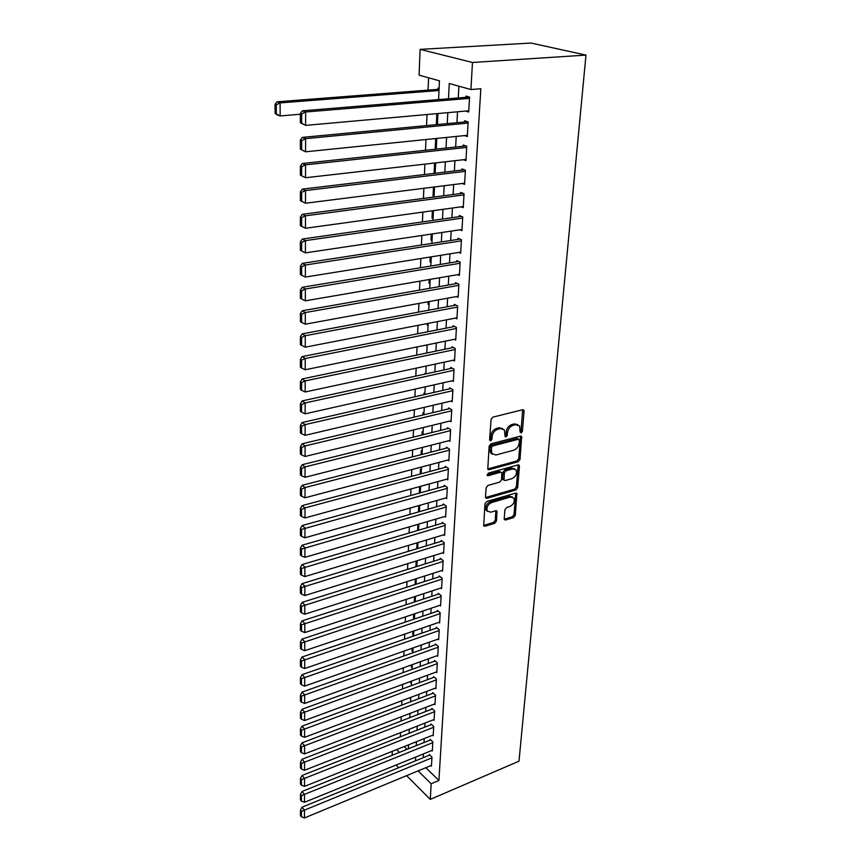 <?xml version="1.0" encoding="UTF-8"?>
<svg xmlns="http://www.w3.org/2000/svg" width="861" height="861" viewBox="0 0 861 861"><rect width="100%" height="100%" fill="white"/><g stroke="black" fill="none" stroke-linecap="round" stroke-linejoin="round"><path stroke-width="1.29" d="M521.142 432.975L522.379 431.361L524.08 411.267L523.832 410.18L522.616 409.761L492.879 417.144L491.061 419.49L489.597 439.863L490.662 440.897L491.922 439.261L492.115 436.645C492.707 432.857 494.634 430.371 497.884 429.176L500.37 428.541L504.428 429.919L505.138 436.602L506.02 436.904L507.269 435.279L507.473 432.685C508.087 428.918 509.992 426.453 513.199 425.28L515.642 424.656L519.581 425.98L520.119 431.953L521.142 432.975M520.119 432.093L521.077 430.608L522.67 409.75M489.586 440.036L490.63 438.486L490.824 435.87L492.115 436.645M504.976 436.032L505.977 434.514L506.171 431.91L507.473 432.685M504.202 518.709L504.395 519.624L505.644 520.001L513.587 517.59L515.308 515.362L516.869 493.482L515.642 493.105L486.756 501.489L484.991 503.782L483.656 525.877L484.947 526.265L494.752 523.294L496.485 521.045L496.98 511.143L495.71 510.756L490.845 512.198L487.401 511.133C486.25 507.484 487.638 504.632 491.556 502.576L510.562 497.023L513.856 498.045C515.018 501.662 513.662 504.503 509.777 506.58L506.645 507.506L504.912 509.755L504.202 518.709M425.829 767.7L438.927 780.486L431.167 783.768L430.274 799.395L519 761.178L585.975 55.093L531.065 43.05L420.103 49.368L419.081 75.155L439.454 80.805L438.583 99.585M438.927 780.486L480.825 88.737L470.924 89.522L472.474 62.487L585.975 55.093M518.268 461.722L520.012 459.451L521.626 436.549L520.41 436.14L490.942 443.845L489.134 446.181L487.767 469.32L489.059 469.74L518.268 461.722L516.977 460.936L518.72 458.665L520.485 436.118M519.441 466.318L517.633 487.703L515.9 489.963L486.982 498.315L485.69 497.906L485.486 496.969L486.142 487.746L487.918 485.443L499.8 482.085L501.565 479.803L501.823 472.678L500.564 472.269L488.144 475.724L487.229 475.423L488.327 473.13L517.999 464.929L519.215 465.327L519.441 466.318L518.15 465.532L516.363 486.895L517.633 487.703M409.879 697.711L410.751 697.679M410.632 681.449L410.579 682.569L411.472 682.246M411.397 664.961L411.3 666.92L412.193 666.597M412.161 648.236L412.032 651.067L412.936 650.755M412.946 631.285L412.774 635.009L413.678 634.697M413.743 614.097L413.528 618.725L414.442 618.424M414.55 596.662L414.302 602.054M415.368 578.969L415.11 584.544M416.197 561.028L415.928 566.786M417.036 542.828L416.756 548.769M417.886 524.36L417.607 530.494M418.747 505.611L418.457 511.951M420.502 488.122L419.587 487.487L419.329 493.138M421.352 469.783L420.437 469.159L420.211 474.034M422.224 451.186L421.287 450.572L421.104 454.651M423.095 432.308L422.159 431.716L422.008 434.977M423.989 413.162L423.042 412.58L422.934 415.002M424.893 393.735L423.946 393.165L423.87 394.725M425.668 373.943L424.85 373.47L424.817 374.126M426.163 345.078L427.153 345.196M427.153 323.575L427.088 324.984L428.1 324.791M428.165 301.737L428.046 304.267L429.069 304.084M429.187 279.545L429.015 283.226L430.048 283.054M430.231 256.998L430.005 261.873L431.038 261.701M431.286 234.084L431.006 240.176L432.05 240.015M432.362 210.784L432.028 218.145L433.072 217.994M433.46 187.106L433.061 195.77L434.116 195.63M434.568 163.02L434.105 173.039L435.171 172.91M435.698 138.535L435.203 149.244M436.85 113.63L436.344 124.662M465.543 111.069L468.707 112.016L469.557 97.11L465.952 96.077L465.887 97.325M464.466 135.607L467.308 136.522L468.147 121.864L464.574 120.766L464.51 121.982M463.358 159.737L465.941 160.63L466.759 146.219L463.229 145.035L463.153 146.241M462.239 183.479L464.585 184.351L465.392 170.166L461.894 168.917L461.83 170.101M461.098 206.823L463.261 207.673L464.047 193.725L460.581 192.412L460.517 193.574M459.957 229.801L461.948 230.63L462.734 216.907L459.3 215.519L459.236 216.66M458.816 252.402L460.667 253.22L461.431 239.713L458.03 238.26L457.966 239.39M457.675 274.659L459.397 275.455L460.151 262.153L456.782 260.646L456.728 261.755M456.545 296.55L458.149 297.336L458.902 284.248L455.555 282.677L455.501 283.764M455.415 318.107L456.922 318.871L457.654 305.989L454.35 304.363L454.285 305.429M454.296 339.331L455.717 340.084L456.438 327.395L453.155 325.706L453.101 326.771M453.187 360.232L454.533 360.963L455.243 348.468L451.993 346.735L451.928 347.779M452.09 380.81L453.36 381.531L454.059 369.229L450.83 367.432L450.777 368.465M451.003 401.075L452.208 401.786L452.897 389.667L449.7 387.827L449.646 388.838M449.926 421.04L451.067 421.729L451.745 409.804L448.581 407.91L448.527 408.9M448.861 440.703L449.948 441.392L450.615 429.628L447.483 427.691L447.429 428.67M447.806 460.075L448.85 460.753L449.507 449.162L446.396 447.182L446.342 448.15M446.773 479.168L447.763 479.825L448.409 468.416L445.32 466.382L445.266 467.34M445.74 497.981L446.687 498.627L447.333 487.38L444.265 485.303L444.211 486.25M444.728 516.514L445.632 517.16L446.267 506.074L443.232 503.954L443.178 504.88M443.727 534.789L444.599 535.424L445.212 524.5L442.21 522.336L442.156 523.251M442.737 552.805L443.566 553.429L444.179 542.656L441.198 540.46L441.144 541.365M441.758 570.563L442.554 571.177L443.167 560.554L440.197 558.326L440.154 559.209M440.789 588.074L441.564 588.676L442.156 578.205L439.218 575.934L439.175 576.805M439.842 605.337L440.584 605.929L441.166 595.608L438.249 593.304L438.206 594.165M438.895 622.363L439.616 622.944L440.186 612.763L437.302 610.427L437.248 611.278M437.969 639.153L438.658 639.723L439.228 629.682L436.355 627.314L436.312 628.153M437.044 655.716L437.711 656.276L438.281 646.374L435.429 643.974L435.386 644.803M436.14 672.043L436.785 672.602L437.334 662.841L434.514 660.409L434.471 661.226M435.246 688.165L435.87 688.714L436.419 679.071L433.61 676.617L433.567 677.424M434.364 704.061L434.956 704.61L435.505 695.096L432.717 692.61L432.674 693.406M433.492 719.753L434.062 720.291L434.601 710.906L431.845 708.388L431.802 709.173M432.62 735.229L433.191 735.757L433.718 726.501L430.974 723.961L430.93 724.736M431.77 750.512L432.319 751.029L432.835 741.891L430.113 739.33L430.08 740.094M458.881 86.186L458.256 97.96M457.525 111.779L456.943 122.703M456.212 136.447L455.652 147.048M454.92 160.706L454.382 170.984M453.661 184.555L453.123 194.543M452.412 208.028L451.896 217.715M451.186 231.114L450.68 240.51M449.969 253.823L449.485 262.949M448.785 276.177L448.312 285.034M447.612 298.186L447.16 306.764M446.461 319.84L446.02 328.17M445.331 341.16L444.9 349.232M444.222 362.147L443.802 369.982M443.114 382.822L442.715 390.42M442.037 403.174L441.65 410.546M440.972 423.225L440.595 430.371M439.917 442.974L439.551 449.894M438.884 462.432L438.529 469.137M437.872 481.6L437.528 488.101M436.861 500.489L436.527 506.785M435.87 519.108L435.548 525.199M434.902 537.447L434.59 543.356M433.944 555.528L433.632 561.243M432.997 573.361L432.696 578.893M432.061 590.926L431.77 596.286M431.135 608.253L430.866 613.441M430.231 625.344L429.962 630.36M429.338 642.188L429.079 647.042M428.455 658.816L428.197 663.497M427.583 675.207L427.336 679.727M426.722 691.372L426.486 695.742M425.872 707.322L425.646 711.552M425.033 723.068L424.817 727.136M424.215 738.598L423.999 742.526M423.397 753.913L423.192 757.712M430.93 765.59L431.458 766.107L431.974 757.088L429.273 754.494L429.23 755.248M428.595 77.791L428.068 90.114M427.024 114.513L426.55 125.598M425.947 139.536L425.495 150.277M424.893 164.128L424.451 174.557M423.86 188.311L423.429 198.428M422.837 212.097L422.417 221.912M421.836 235.494L421.427 245.019M420.857 258.504L420.459 267.739M419.888 281.149L419.501 290.103M418.93 303.427L418.554 312.112M417.994 325.35L417.628 333.777M417.068 346.929L416.713 355.098M416.154 368.174L415.809 376.096M415.26 389.086L414.927 396.77M414.378 409.675L414.055 417.122M413.506 429.951L413.194 437.162M412.656 449.916L412.354 456.911M411.806 469.579L411.515 476.359M410.977 488.951L410.697 495.527M410.159 508.044L409.89 514.404M409.352 526.846L409.093 533.002M408.555 545.379L408.308 551.341M407.78 563.632L407.533 569.412M407.005 581.638L406.769 587.224M406.241 599.374L406.015 604.777M405.499 616.863L405.273 622.094M404.756 634.105L404.541 639.163M404.024 651.11L403.82 655.996M403.314 667.867L403.109 672.592M402.604 684.398L402.41 688.972M401.904 700.714L401.71 705.116M401.215 716.793L401.032 721.055M400.537 732.657L400.354 736.768M404.196 746.584L407.016 749.339M439.099 88.435L438.023 88.134L437.969 89.34M434.105 173.039L434.859 173.319M433.061 195.77L434.084 196.179M432.028 218.145L433.051 218.576M431.006 240.176L432.018 240.628M430.005 261.873L431.006 262.336M429.015 283.226L430.016 283.71M428.046 304.267L429.036 304.762M427.088 324.984L428.068 325.501M426.152 345.401L427.121 345.928M426.13 366.033L425.818 373.911M418.812 505.59L419.662 506.203M412.774 635.009L413.635 635.741M412.032 651.067L412.882 651.809M411.3 666.92L412.15 667.673M410.579 682.569L411.418 683.333M409.868 698.013L410.697 698.777M392.132 755.312L392.282 751.341M396.049 765.042L398.708 767.711M406.618 775.653L430.274 799.395M418.123 770.886L431.167 783.768M470.924 89.522L449.259 83.517L448.495 98.757M447.806 112.651L447.257 123.629M446.568 137.426L446.041 148.081M445.352 161.793L444.836 172.125M444.158 185.75L443.663 195.781M442.984 209.32L442.5 219.049M441.833 232.502L441.359 241.941M440.692 255.319L440.24 264.478M439.573 277.769L439.132 286.648M438.475 299.854L438.045 308.475M437.388 321.594L436.968 329.957M436.323 343.001L435.914 351.105M435.268 364.074L434.88 371.93M434.235 384.824L433.858 392.444M433.212 405.251L432.846 412.645M432.211 425.366L431.856 432.534M431.221 445.191L430.877 452.133M430.252 464.714L429.919 471.441M429.295 483.947L428.961 490.469M428.347 502.899L428.025 509.217M427.411 521.572L427.11 527.696M426.496 539.976L426.195 545.906M425.592 558.122L425.302 563.847M424.699 575.998L424.419 581.552M423.816 593.627L423.547 598.998M422.955 611.009L422.697 616.196M422.094 628.143L421.847 633.169M421.255 645.04L421.018 649.894M420.426 661.7L420.19 666.403M419.608 678.145L419.382 682.676M418.801 694.353L418.575 698.734M417.994 710.347L417.789 714.587M417.208 726.124L417.004 730.214M416.433 741.698L416.24 745.637M415.669 757.056L415.476 760.866M472.474 62.487L420.103 49.368M408.372 748.801L408.555 744.84M409.093 733.335L409.276 729.235M409.814 717.654L410.019 713.414M410.557 701.769L410.762 697.378M411.31 685.668L411.515 681.116M412.064 669.352L412.29 664.638M412.839 652.799L413.065 647.924M413.614 636.021L413.85 630.973M414.41 619.005L414.658 613.785M415.217 601.742L415.465 596.361M416.024 584.242L416.283 578.678M416.853 566.495L417.122 560.737M417.693 548.489L417.972 542.548M418.543 530.215L418.833 524.08M419.404 511.682L419.705 505.342M420.276 492.869L420.588 486.325M421.169 473.776L421.481 467.028M422.073 454.404L422.396 447.44M422.988 434.74L423.321 427.551M423.913 414.765L424.258 407.35M424.86 394.499L425.216 386.847M426.787 353.01L427.164 344.863M427.777 331.776L428.165 323.381M428.778 310.208L429.187 301.554M429.8 288.295L430.22 279.373M430.834 266.027L431.264 256.836M431.888 243.405L432.33 233.923M432.965 220.416L433.417 210.644M434.052 197.04L434.514 186.966M435.149 173.276L435.634 162.901M436.279 149.125L436.775 138.427M437.42 124.565L437.937 113.534M396.577 749.619L399.396 752.396M517.784 424.656L514.329 423.892L515.642 424.656M506.171 431.91C506.785 428.165 508.69 425.689 511.886 424.516L514.329 423.892M502.62 428.563L499.068 427.777L500.37 428.541M490.824 435.87C491.416 432.093 493.331 429.607 496.582 428.412L499.068 427.777M489.059 469.74L487.778 468.933L516.977 460.936M519.431 440.24L518.408 439.228L492.567 446.02L491.319 447.645L491.846 453.618L495.958 454.985L513.554 450.271C516.718 449.076 518.602 446.633 519.205 442.941L519.431 440.24M518.742 439.196L517.106 438.453L518.408 439.228M492.298 454.177L490.555 452.821L489.823 449.593L490.027 446.859L491.287 445.234L517.106 438.453M486.982 498.315L485.722 497.486L514.63 489.145L516.363 486.895M501.113 472.226L499.283 471.473L487.078 474.852M511.983 478.641C515.933 476.563 517.3 473.658 516.083 469.934L512.779 468.879L506.064 470.741L504.309 473.033L504.04 480.137L505.289 480.535L511.983 478.641M514.566 468.836L511.499 468.083L512.779 468.879M503.459 479.771L502.544 478.35L503.028 472.226L504.783 469.945L511.499 468.083M518.15 465.532L518.096 464.908M512.403 496.98L509.292 496.205L510.562 497.023M487.595 511.391L486.153 510.282C485.001 506.645 486.39 503.793 490.296 501.737L509.292 496.205M484.947 526.265L483.71 525.414L493.504 522.444L495.236 520.195L495.893 510.713M505.644 520.001L504.385 519.161L512.338 516.751L514.049 514.523L515.761 493.073M439.067 89.264L277.005 101.813L280.094 102.911L439.002 90.502M300.371 114.244L280.18 115.944L277.113 114.804L275.1 113.448L276.327 113.9L276.252 104.773L275.025 104.332L275.1 113.448M276.252 104.773L280.094 102.911L280.18 115.944L276.327 113.9M275.025 104.332L277.005 101.813M468.771 110.778L305.623 125.383L300.371 122.8L301.673 123.284L301.673 113.91L300.371 113.437L300.371 122.8M469.32 97.045L302.372 110.832L305.644 111.995L305.623 125.383L301.673 123.284M469.482 98.358L305.644 111.995L301.673 113.91M302.372 110.832L300.371 113.437M467.383 135.306L305.58 151.805L300.371 149.222L301.662 149.739L301.673 140.537L300.371 140.031L300.371 149.222M467.588 121.692L302.351 137.394L305.601 138.653L305.58 151.805L301.662 149.739M468.072 123.091L305.601 138.653L301.673 140.537M302.351 137.394L300.371 140.031M466.005 159.436L305.537 177.743L300.381 175.181L301.651 175.73L301.662 166.69L300.371 166.151L300.381 175.181M465.941 145.939L302.34 163.493L305.558 164.828L305.537 177.743L301.651 175.73M466.684 147.425L305.558 164.828L301.662 166.69M302.34 163.493L300.371 166.151M464.649 183.167L305.494 203.228L300.381 200.678L301.651 201.259L301.651 192.369L300.381 191.799L300.381 200.678M464.359 169.8L302.329 189.119L305.515 190.539L305.494 203.228L301.651 201.259M465.327 171.35L305.515 190.539L301.651 192.369M302.329 189.119L300.381 191.799M463.326 206.522L305.451 228.273L300.381 225.722L301.641 226.335L301.641 217.607L300.381 217.004L300.381 225.722M462.852 193.262L302.308 214.303L305.472 215.81L305.451 228.273L301.641 226.335M463.982 194.887L305.472 215.81L301.641 217.607M302.308 214.303L300.381 217.004M462.013 229.489L305.407 252.876L305.429 240.628L302.297 239.046L300.381 241.769L300.381 250.336L301.63 250.981L301.63 242.404L300.381 241.769M461.378 216.359L302.297 239.046M462.669 218.048L305.429 240.628L301.63 242.404M301.63 250.981L305.407 252.876M460.732 252.101L305.375 277.059L305.386 265.016L302.286 263.358L300.381 266.103L300.392 274.519L301.619 275.197L301.63 266.77L300.381 266.103M459.957 239.078L302.286 263.358M461.367 240.843L305.386 265.016L301.63 266.77M301.619 275.197L305.375 277.059M459.462 274.347L305.332 300.823L305.354 288.995L302.265 287.262L300.392 290.028L300.392 298.304L301.619 299.004L301.619 290.717L300.392 290.028M458.579 261.443L302.265 287.262M460.097 263.272L305.354 288.995L301.619 290.717M301.619 299.004L305.332 300.823M458.213 296.249L305.289 324.188L305.311 312.554L302.254 310.767L300.392 313.544L300.392 321.68L301.608 322.401L301.608 314.265L300.392 313.544M457.234 283.463L302.254 310.767M458.838 285.335L305.311 312.554L301.608 314.265M301.608 322.401L305.289 324.188M456.987 317.806L305.257 347.166L305.268 335.725L302.243 333.864L300.392 336.662L300.392 344.658L301.598 345.412L301.608 337.404L300.392 336.662M455.91 305.128L302.243 333.864M457.6 307.065L305.268 335.725L301.608 337.404M301.598 345.412L305.257 347.166M455.781 339.03L305.214 369.756L305.235 358.51L302.233 356.583L300.392 359.392L300.403 367.26L301.598 368.045L301.598 360.167L300.392 359.392M454.63 326.47L302.233 356.583M456.384 328.461L305.235 358.51L301.598 360.167M301.598 368.045L305.214 369.756M454.586 359.93L305.181 391.97L305.192 380.906L302.222 378.926L300.403 381.746L300.403 389.484L301.587 390.291L301.587 382.542L300.403 381.746M453.37 347.478L302.222 378.926M455.178 349.523L305.192 380.906L301.587 382.542M301.587 390.291L305.181 391.97M453.413 380.508L305.138 413.829L305.16 402.948L302.2 400.903L300.403 403.744L300.403 411.354L301.576 412.182L301.576 404.562L300.403 403.744M452.143 368.164L302.2 400.903M453.995 370.262L305.16 402.948L301.576 404.562M301.576 412.182L305.138 413.829M452.262 400.774L305.106 435.332L305.128 424.624L302.189 422.525L300.403 425.377L300.403 432.857L301.576 433.718L301.576 426.217L300.403 425.377M450.938 388.537L302.189 422.525M452.832 390.679L305.128 424.624L301.576 426.217M301.576 433.718L305.106 435.332M451.121 420.738L305.074 456.481L305.085 445.955L302.179 443.792L300.403 446.655L300.403 454.027L301.565 454.899L301.565 447.526L300.403 446.655M449.754 408.609L302.179 443.792M451.691 410.794L305.085 445.955L301.565 447.526M301.565 454.899L305.074 456.481M450.002 440.412L305.031 477.306L305.052 466.931L302.168 464.725L300.414 467.598L300.414 474.852L301.554 475.746L301.554 468.481L300.414 467.598M448.592 428.38L302.168 464.725M450.561 430.618L305.052 466.931L301.554 468.481M301.554 475.746L305.031 477.306M448.904 459.785L304.998 497.787L305.02 487.584L302.157 485.324L300.414 488.209L300.414 495.344L301.554 496.259L301.554 489.113L300.414 488.209M447.462 447.86L302.157 485.324M449.453 450.131L305.02 487.584L301.554 489.113M301.554 496.259L304.998 497.787M447.817 478.877L304.966 517.956L304.988 507.904L302.146 505.601L300.414 508.496L300.414 515.524L301.544 516.449L301.544 509.421L300.414 508.496M446.342 467.049L302.146 505.601M448.355 469.374L304.988 507.904L301.544 509.421M301.544 516.449L304.966 517.956M446.741 497.69L304.934 537.802L304.945 527.911L302.136 525.565L300.414 528.46L300.414 535.381L301.533 536.328L301.544 529.407L300.414 528.46M445.234 485.959L302.136 525.565M447.279 488.327L301.544 529.407M301.533 536.328L304.934 537.802M445.686 516.234L304.902 557.347L304.912 547.607L302.125 545.217L300.414 548.123L300.414 554.925L301.533 555.894L301.533 549.081L300.414 548.123M444.158 504.6L302.125 545.217M446.213 507L301.533 549.081M301.533 555.894L304.902 557.347M444.642 534.52L304.869 576.59L304.88 567.001L302.114 564.558L300.424 567.474L300.424 574.179L301.522 575.17L301.522 568.454L300.424 567.474M443.092 522.971L302.114 564.558M445.169 525.414L301.522 568.454M301.522 575.17L304.869 576.59M443.619 552.536L304.837 595.532L304.848 586.093L302.103 583.618L300.424 586.535L300.424 593.143L301.522 594.144L301.522 587.536L300.424 586.535M442.048 541.085L302.103 583.618M444.136 543.56L301.522 587.536M301.522 594.144L304.837 595.532M442.608 570.294L304.805 614.194L304.816 604.896L302.093 602.377L300.424 605.305L300.424 611.816L301.511 612.828L301.511 606.316L300.424 605.305M441.015 558.94L302.093 602.377M443.114 561.447L301.511 606.316M301.511 612.828L304.805 614.194M441.607 587.805L304.772 632.577L304.794 623.418L302.082 620.856L300.424 623.794L300.424 630.198L301.501 631.231L301.511 624.828L300.424 623.794M440.003 576.547L302.082 620.856M442.113 579.076L301.511 624.828M301.501 631.231L304.772 632.577M440.628 605.068L304.74 650.69L304.762 641.671L302.071 639.066L300.424 642.005L300.424 648.322L301.501 649.366L301.501 643.049L300.424 642.005M439.013 593.896L302.071 639.066M441.123 596.469L301.501 643.049M301.501 649.366L304.74 650.69M439.659 622.094L304.708 668.523L304.729 659.634L302.06 657.008L300.435 659.946L300.435 666.166L301.49 667.232L301.501 661.011L300.435 659.946M438.023 611.019L302.06 657.008M440.143 613.613L301.501 661.011M301.49 667.232L304.708 668.523M438.701 638.894L304.686 686.099L304.697 677.349L302.05 674.68L300.435 677.629L300.435 683.752L301.49 684.829L301.49 678.705L300.435 677.629M437.054 627.895L302.05 674.68M439.175 630.521L301.49 678.705M301.49 684.829L304.686 686.099M437.754 655.458L304.654 703.426L304.665 694.795L302.039 692.093L300.435 695.053L300.435 701.091L301.479 702.178L301.479 696.129L300.435 695.053M436.107 644.545L302.039 692.093M438.227 647.203L301.479 696.129M301.479 702.178L304.654 703.426M436.828 671.795L304.622 720.496L304.643 711.993L302.028 709.26L300.435 712.219L300.435 718.171L301.479 719.269L301.479 713.317L300.435 712.219M435.171 660.968L302.028 709.26M437.291 663.648L301.479 713.317M301.479 719.269L304.622 720.496M435.914 687.917L304.6 737.317L304.611 728.944L302.017 726.167L300.435 729.138L300.435 735.003L301.468 736.112L301.468 730.246L300.435 729.138M434.245 677.177L302.017 726.167M436.366 679.878L301.468 730.246M301.468 736.112L304.6 737.317M435.009 703.814L304.568 753.913L304.579 745.648L302.007 742.849L300.435 745.82L300.435 751.599L301.468 752.718L301.468 746.939L300.435 745.82M433.331 693.159L302.007 742.849M435.462 695.892L301.468 746.939M301.468 752.718L304.568 753.913M434.116 719.505L304.546 770.261L304.557 762.114L302.007 759.284L300.446 762.254L300.446 767.958L301.458 769.088L301.458 763.395L300.446 762.254M432.437 708.926L302.007 759.284M434.557 711.692L301.458 763.395M301.458 769.088L304.546 770.261M433.234 734.993L304.514 786.384L304.525 778.344L301.996 775.492L300.446 778.462L300.446 784.08L301.458 785.232L301.458 779.614L300.446 778.462M431.544 724.488L301.996 775.492M433.664 727.276L301.458 779.614M301.458 785.232L304.514 786.384M432.362 750.275L304.493 802.28L304.503 794.359L301.985 791.474L300.446 794.445L300.446 799.987L301.447 801.15L301.447 795.607L300.446 794.445M430.672 739.847L301.985 791.474M432.792 742.656L301.447 795.607M301.447 801.15L304.493 802.28M431.501 765.354L304.46 817.95L304.471 810.136L301.974 807.231L300.446 810.212L300.446 815.679L301.447 816.841L301.447 811.374L300.446 810.212M429.811 755.011L301.974 807.231M431.931 757.841L301.447 811.374M301.447 816.841L304.46 817.95M521.077 430.608L522.379 431.361M490.63 438.486L491.922 439.261M505.977 434.514L507.269 435.279M511.886 424.516L513.199 425.28M496.582 428.412L497.884 429.176M522.756 410.525L524.08 411.267M520.55 436.828L521.863 437.592M518.72 458.665L520.012 459.451M491.287 445.234L492.567 446.02M490.027 446.859L491.319 447.645M489.823 449.593L491.114 450.389M514.63 489.145L515.9 489.963M499.283 471.473L500.564 472.269M487.089 475.046L488.144 475.724M504.783 469.945L506.064 470.741M503.028 472.226L504.309 473.033M502.544 478.35L503.825 479.168M490.296 501.737L491.556 502.576M495.925 511.219L497.174 512.058M495.236 520.195L496.485 521.045M493.504 522.444L494.752 523.294M515.793 493.611L517.074 494.429M514.049 514.523L515.308 515.362M512.338 516.751L513.587 517.59M523.014 409.728L523.832 410.18M520.862 436.096L521.626 436.549M490.555 452.821L491.846 453.618M502.759 479.329L504.04 480.137M518.505 464.886L519.215 465.327M486.153 510.282L487.401 511.133M496.334 510.713L496.98 511.143M516.202 493.052L516.869 493.482"/></g></svg>
